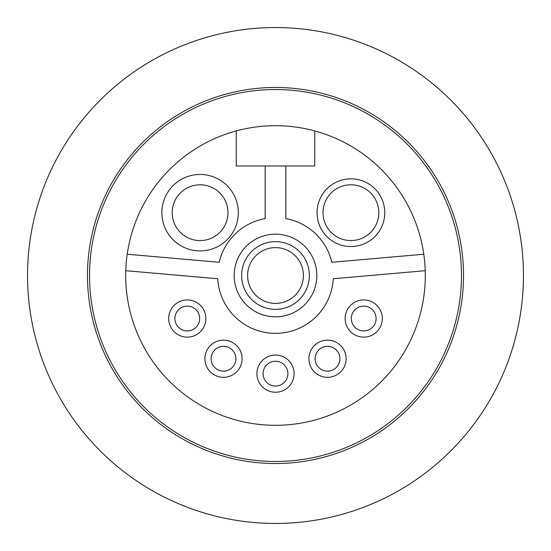 <?xml version="1.0" encoding="UTF-8"?>
<svg xmlns="http://www.w3.org/2000/svg" width="551" height="551" viewBox="0 0 551 551"><rect width="100%" height="100%" fill="white"/><g stroke="black" fill="none" stroke-linecap="round" stroke-linejoin="round"><path stroke-width="0.83" d="M275.5 27.55A247.95 247.95 0 0 1 523.45 275.5A247.95 247.95 0 0 1 275.5 523.45A247.95 247.95 0 0 1 27.55 275.5A247.95 247.95 0 0 1 275.5 27.55M275.5 463.529A188.029 188.029 0 0 1 87.471 275.5A188.029 188.029 0 0 1 275.5 87.471A188.029 188.029 0 0 1 463.529 275.5A188.029 188.029 0 0 1 275.5 463.529M275.5 89.537A185.963 185.963 0 0 1 461.462 275.5A185.963 185.963 0 0 1 275.5 461.462A185.963 185.963 0 0 1 89.537 275.5A185.963 185.963 0 0 1 275.5 89.537M425.227 270.699A149.803 149.803 0 0 1 275.5 425.303A149.803 149.803 0 0 1 236.241 130.931A149.803 149.803 0 0 1 425.227 270.699L333.265 278.744A57.855 57.855 0 0 1 275.5 333.355A57.855 57.855 0 0 1 217.735 278.744L125.773 270.699M350.911 246.545A33.859 33.859 0 0 1 317.052 212.686A33.859 33.859 0 0 1 350.911 178.827A33.859 33.859 0 0 1 384.77 212.686A33.859 33.859 0 0 1 350.911 246.545M350.911 184.792A27.894 27.894 0 0 0 323.017 212.686A27.894 27.894 0 0 0 350.911 240.58A27.894 27.894 0 0 0 378.806 212.686A27.894 27.894 0 0 0 350.911 184.792M187.285 337.122A18.596 18.596 0 0 1 168.689 318.526A18.596 18.596 0 0 1 187.285 299.93A18.596 18.596 0 0 1 205.881 318.526A18.596 18.596 0 0 1 187.285 337.122M187.285 306.129A12.397 12.397 0 0 0 174.887 318.526A12.397 12.397 0 0 0 187.285 330.924A12.397 12.397 0 0 0 199.682 318.526A12.397 12.397 0 0 0 187.285 306.129M223.492 377.332A18.596 18.596 0 0 1 204.896 358.735A18.596 18.596 0 0 1 223.492 340.139A18.596 18.596 0 0 1 242.089 358.735A18.596 18.596 0 0 1 223.492 377.332M223.492 346.338A12.397 12.397 0 0 0 211.095 358.735A12.397 12.397 0 0 0 223.492 371.133A12.397 12.397 0 0 0 235.89 358.735A12.397 12.397 0 0 0 223.492 346.338M275.5 392.243A18.596 18.596 0 0 1 256.904 373.647A18.596 18.596 0 0 1 275.5 355.051A18.596 18.596 0 0 1 294.096 373.647A18.596 18.596 0 0 1 275.5 392.243M275.5 361.249A12.397 12.397 0 0 0 263.102 373.647A12.397 12.397 0 0 0 275.5 386.044A12.397 12.397 0 0 0 287.897 373.647A12.397 12.397 0 0 0 275.5 361.249M327.508 377.332A18.596 18.596 0 0 1 308.911 358.735A18.596 18.596 0 0 1 327.508 340.139A18.596 18.596 0 0 1 346.104 358.735A18.596 18.596 0 0 1 327.508 377.332M327.508 346.338A12.397 12.397 0 0 0 315.11 358.735A12.397 12.397 0 0 0 327.508 371.133A12.397 12.397 0 0 0 339.905 358.735A12.397 12.397 0 0 0 327.508 346.338M363.715 337.122A18.596 18.596 0 0 1 345.119 318.526A18.596 18.596 0 0 1 363.715 299.93A18.596 18.596 0 0 1 382.311 318.526A18.596 18.596 0 0 1 363.715 337.122M363.715 306.129A12.397 12.397 0 0 0 351.318 318.526A12.397 12.397 0 0 0 363.715 330.924A12.397 12.397 0 0 0 376.113 318.526A12.397 12.397 0 0 0 363.715 306.129M200.089 250.912A38.226 38.226 0 0 1 161.863 212.686A38.226 38.226 0 0 1 200.089 174.46A38.226 38.226 0 0 1 238.314 212.686A38.226 38.226 0 0 1 200.089 250.912M200.089 184.792A27.894 27.894 0 0 0 172.194 212.686A27.894 27.894 0 0 0 200.089 240.58A27.894 27.894 0 0 0 227.983 212.686A27.894 27.894 0 0 0 200.089 184.792M275.5 234.175A41.325 41.325 0 0 1 316.825 275.5A41.325 41.325 0 0 1 275.5 316.825A41.325 41.325 0 0 1 234.175 275.5A41.325 41.325 0 0 1 275.5 234.175M275.5 309.359A33.859 33.859 0 0 1 241.641 275.5A33.859 33.859 0 0 1 275.5 241.641A33.859 33.859 0 0 1 309.359 275.5A33.859 33.859 0 0 1 275.5 309.359M275.5 247.606A27.894 27.894 0 0 0 247.606 275.5A27.894 27.894 0 0 0 275.5 303.394A27.894 27.894 0 0 0 303.394 275.5A27.894 27.894 0 0 0 275.5 247.606M314.759 130.931L314.759 165.989L285.831 165.989L285.831 218.575A57.855 57.855 0 0 1 331.826 262.276L423.788 254.231M127.212 254.231L219.174 262.276A57.855 57.855 0 0 1 265.169 218.575L265.169 165.989L236.241 165.989L236.241 130.931M285.831 165.989L265.169 165.989"/></g></svg>
